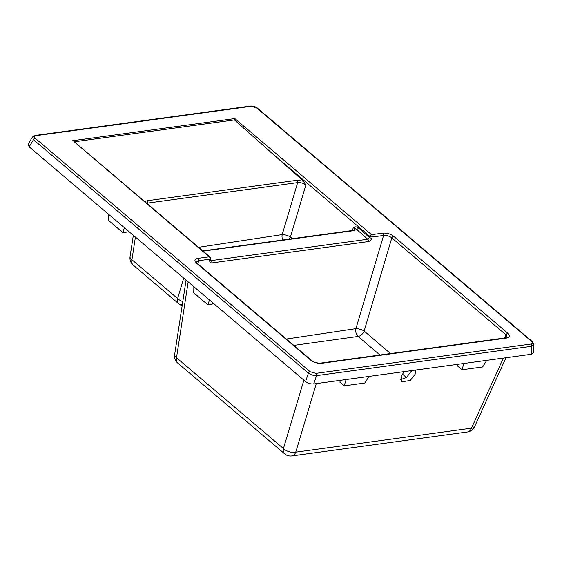 <?xml version="1.0" encoding="UTF-8"?>
<svg xmlns="http://www.w3.org/2000/svg" width="562" height="562" viewBox="0 0 562 562"><rect width="100%" height="100%" fill="white"/><g stroke="black" fill="none" stroke-linecap="round" stroke-linejoin="round"><path stroke-width="0.84" d="M400.72 379.596L406.495 377.488L411.721 370.583M415.466 370.07L415.142 374.243L410.232 380.474L401.886 381.823L401.212 376.147L404.183 371.608M198.548 247.308L282.201 234.607A6.084 2.023 -163.5 0 1 290.428 237.031L292.366 238.681M144.771 201.639L147.089 200.746A1.827 1.166 82.2 0 1 147.722 203.079L146.717 203.289M212.724 302.735L212.113 304.309L207.954 304.878L209.443 299.946M369.009 376.407L364.857 383.01L344.232 385.827L339.912 382.16L340.312 380.326M316.287 383.607L295.767 452.157L471.462 428.188L503.369 358.078M486.783 360.34L482.632 366.944L462.006 369.761L457.686 366.094L458.086 364.253M147.089 200.746L297.017 180.29L303.529 181.21L305.833 185.165C303.417 183.212 300.691 182.362 297.649 182.615L147.722 203.079L147.574 204.02M379.94 354.994L358.106 336.434L293.807 345.37M533.9 344.464L533.689 352.62L531.406 354.25L313.708 383.958C310.709 384.148 307.99 383.354 305.559 381.57L29.147 146.83L28.1 144.223L32.47 136.995M354.018 230.631A1.827 1.166 82.2 0 0 353.997 230.617A1.827 1.166 82.2 0 0 353.287 230.371L354.699 229.865L353.575 227.329C355.254 226.584 356.884 226.746 358.472 227.814A1.827 1.131 -48.6 0 1 356.638 229.415L354.018 230.631L203.058 251.137M303.529 181.21L234.452 119.924L74.289 141.779M532.404 341.654L533.9 344.499L531.617 346.283L316.525 375.634C313.575 375.655 310.87 374.833 308.405 373.161A1.827 1.145 -49.7 0 1 310.147 371.707L315.851 373.379L530.949 344.028C532.748 343.635 532.994 342.785 531.687 341.478A1.827 1.145 -49.7 0 1 532.404 341.654L257.466 108.164C255.359 106.562 252.977 105.867 250.336 106.078L35.237 135.428L32.448 137.023L33.467 139.671A1.827 1.145 -49.7 0 1 35.209 138.224L310.147 371.707M504.648 337.98L506.046 334.896A1.827 1.145 -49.7 0 1 507.865 333.273C510.303 335.725 509.86 337.319 506.524 338.064A1.827 1.166 82.2 0 0 505.807 337.818L507.212 337.333L506.046 334.896L391.819 237.888L364.141 331.06A6.084 3.808 130.6 0 1 358.106 336.434A6.084 3.864 81.9 0 1 355.922 328.637A6.084 2.023 -163.5 0 1 364.141 331.06L390.52 353.554M393.632 236.265A1.827 1.145 -49.7 0 0 391.819 237.888C389.382 236.005 386.642 235.197 383.6 235.464A1.827 1.166 -97.8 0 0 382.947 233.118C386.874 232.872 390.435 233.925 393.632 236.265L507.865 333.273M197.845 258.38L209.24 256.82A1.827 1.166 82.2 0 1 209.893 259.166A1.827 0.808 -171.3 0 0 210.581 258.668L210.406 259.806A1.827 0.808 -171.3 0 1 209.717 260.304L209.893 259.166L198.491 260.726L196.25 262.117L197.213 263.339A1.827 1.145 -49.7 0 0 196.503 263.171C194.059 260.719 194.508 259.124 197.845 258.38A1.827 1.166 82.2 0 1 198.491 260.726L197.993 264M282.707 240.002A6.084 3.871 82.1 0 1 282.201 234.607L297.649 182.615A1.827 1.166 82.2 0 0 297.017 180.29M135.414 237.073L131.93 259.742A9.125 5.725 130.4 0 0 133.166 265.067L178.842 303.859A9.125 5.732 130.3 0 0 182.306 304.745M133.342 235.316L130.054 256.729A9.125 4.046 -171.3 0 0 131.93 259.742L177.606 298.527A9.125 5.732 130.3 0 0 178.842 303.859A9.125 9.125 0 0 0 182.165 305.651M188.158 281.871L176.51 357.734A9.125 5.718 130.5 0 0 177.725 363.045L284.674 453.857A9.125 9.125 0 0 0 291.804 455.944L467.514 431.967A9.125 5.817 -97.8 0 0 471.462 428.188A9.125 4.032 -155.5 0 0 474.581 426.706L505.976 357.72M186.085 280.108L174.634 354.72A9.125 4.046 -171.3 0 0 176.51 357.734L283.431 448.525A9.125 5.732 130.3 0 0 284.674 453.857M303.894 380.158L283.431 448.525A9.125 5.044 -163.3 0 0 295.767 452.157A9.125 5.817 82.3 0 1 291.804 455.944M197.213 263.339L311.439 360.347A1.827 1.145 130.3 0 0 310.73 360.172L196.503 263.171M311.439 360.347C313.989 362.307 317.073 363.214 320.698 363.08L320.698 363.08A1.827 1.166 82.2 0 1 321.415 363.319C317.488 363.565 313.926 362.518 310.73 360.172M353.287 230.371L203.585 250.8A1.827 1.166 82.2 0 1 204.294 251.038A1.827 1.166 82.2 0 1 204.315 251.059M210.581 258.668A1.827 1.827 0 0 0 209.956 256.996A1.827 1.145 -49.7 0 0 209.24 256.82L74.226 141.793M210.392 259.911L211.186 260.606L210.42 260.396M352.121 230.532L353.575 227.329L356.638 229.415L367.766 239.243A1.827 1.166 82.2 0 1 368.398 241.569C370.007 241.189 371.159 240.058 371.854 238.183A1.827 0.611 16.5 0 1 369.389 237.459L367.766 239.243L211.186 260.606A1.827 1.166 82.2 0 1 211.818 262.939L368.398 241.569M72.533 140.725L234.839 118.575L234.452 119.924M531.406 354.25L531.617 346.283A1.827 1.166 -97.8 0 0 530.949 344.028M531.687 341.478L256.75 107.988A1.827 1.145 -49.7 0 1 257.466 108.164M313.708 383.958L316.525 375.634A1.827 1.166 -97.8 0 0 315.851 373.379M256.75 107.988L251.045 106.323A1.827 1.166 -97.8 0 0 250.336 106.078M251.045 106.323L35.954 135.674A1.827 1.166 -97.8 0 0 35.237 135.428M462.006 369.761L463.896 363.459M344.232 385.827L346.122 379.533M207.954 304.878L193.735 292.802L193.841 286.697M129.176 231.776L122.888 232.633L108.663 220.557L108.775 214.452M122.888 232.633L124.371 227.701M182.791 301.576A9.125 5.044 -163.3 0 1 177.606 298.527L183.718 278.099M305.833 185.165L290.428 237.031A6.084 3.822 130.4 0 1 289.297 239.103M406.452 377.516L402.301 373.99M305.559 381.57L308.405 373.161L33.467 139.671L29.147 146.83M35.954 135.674C34.156 136.067 33.903 136.917 35.209 138.224M234.839 118.575L371.545 234.677L382.947 233.118M506.524 338.064L321.415 363.319M286.346 339.034L355.922 328.637L383.6 235.464L372.199 237.016L371.854 238.183M209.717 260.304C209.584 262.103 210.286 262.981 211.818 262.939M410.738 370.716L411.461 371.334M358.472 227.814L369.389 237.459L369.733 236.293L269.767 151.403M371.545 234.677A1.827 1.145 130.3 0 0 369.733 236.293A1.827 0.611 -163.5 0 0 372.199 237.016A1.827 1.166 -97.8 0 0 371.545 234.677M130.054 256.729A9.125 9.125 0 0 0 133.166 265.067M174.634 354.72A9.125 9.125 0 0 0 177.725 363.045M467.514 431.967A9.125 9.125 0 0 0 474.581 426.706M505.807 337.818L320.698 363.08M203.585 250.8L202.734 250.863M209.956 256.996L73.875 141.427M210.406 259.806L210.441 260.417"/></g></svg>
